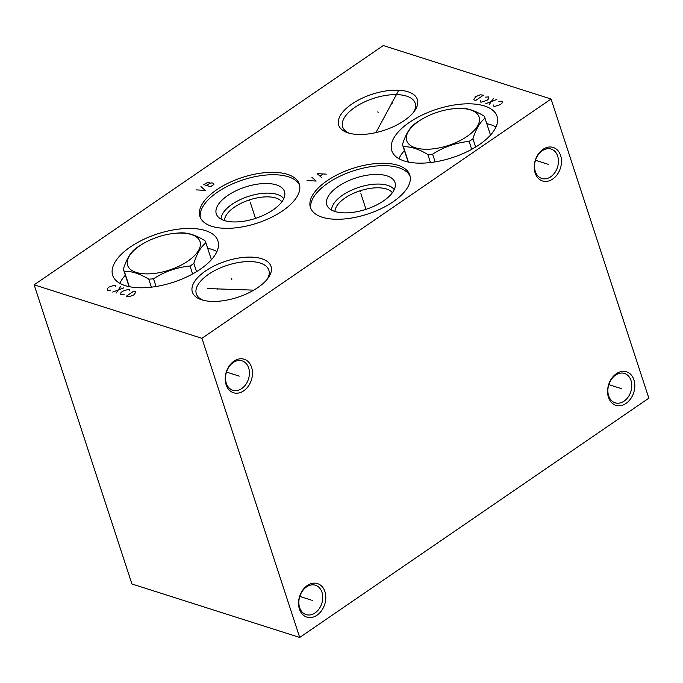 <?xml version="1.0" encoding="UTF-8"?>
<svg xmlns="http://www.w3.org/2000/svg" width="683" height="683" viewBox="0 0 683 683"><rect width="100%" height="100%" fill="white"/><g stroke="black" fill="none" stroke-linecap="round" stroke-linejoin="round"><path stroke-width="1.02" d="M551.07 99.018L648.85 398.172L299.709 637.461L201.929 338.316L551.07 99.018L383.291 45.539L34.15 284.828L201.929 338.316M560.606 155.468A17.587 13.173 -72.3 0 1 552.709 179.048A17.587 13.173 -72.3 0 1 535.113 172.936A17.587 13.173 -72.3 0 1 543.002 149.355A17.587 13.173 -72.3 0 1 560.606 155.468M633.935 379.833A17.587 13.173 -72.3 0 1 626.046 403.414A17.587 13.173 -72.3 0 1 608.451 397.301A17.587 13.173 -72.3 0 1 616.339 373.721A17.587 13.173 -72.3 0 1 633.935 379.833M324.92 591.623A17.587 13.173 -72.3 0 1 317.023 615.204A17.587 13.173 -72.3 0 1 299.427 609.091A17.587 13.173 -72.3 0 1 307.324 585.51A17.587 13.173 -72.3 0 1 324.92 591.623M251.583 367.258A17.587 13.173 -72.3 0 1 243.694 390.838A17.587 13.173 -72.3 0 1 226.099 384.725A17.587 13.173 -72.3 0 1 233.987 361.145A17.587 13.173 -72.3 0 1 251.583 367.258M408.007 91.778A41.373 19.004 161.9 0 1 414.735 110.672A41.373 19.004 161.9 0 1 348.04 132.878A41.373 19.004 161.9 0 1 347.425 132.673A41.373 19.004 161.9 0 1 352.266 103.756A41.373 19.004 161.9 0 1 408.007 91.778M484.537 105.985A55.366 25.442 161.9 0 1 497.036 116.289A55.366 25.442 161.9 0 1 466.728 151.882A55.366 25.442 161.9 0 1 404.285 160.992A55.366 25.442 161.9 0 1 391.786 150.687A55.366 25.442 161.9 0 1 422.085 115.086A55.366 25.442 161.9 0 1 484.537 105.985M397.993 165.303A52.267 24.016 161.9 0 1 409.791 175.027A52.267 24.016 161.9 0 1 381.182 208.631A52.267 24.016 161.9 0 1 322.231 217.228A52.267 24.016 161.9 0 1 310.432 207.504A52.267 24.016 161.9 0 1 339.041 173.9A52.267 24.016 161.9 0 1 397.993 165.303M287.5 174.37A52.267 24.016 161.9 0 1 299.299 184.094A52.267 24.016 161.9 0 1 270.69 217.698A52.267 24.016 161.9 0 1 211.739 226.295A52.267 24.016 161.9 0 1 199.94 216.571A52.267 24.016 161.9 0 1 228.549 182.967A52.267 24.016 161.9 0 1 287.5 174.37M205.446 230.606A55.366 25.442 161.9 0 1 217.945 240.911A55.366 25.442 161.9 0 1 187.637 276.504A55.366 25.442 161.9 0 1 125.185 285.614A55.366 25.442 161.9 0 1 112.686 275.309A55.366 25.442 161.9 0 1 142.995 239.707A55.366 25.442 161.9 0 1 205.446 230.606M261.683 258.72A41.373 19.004 161.9 0 1 268.41 277.614A41.373 19.004 161.9 0 1 201.716 299.82A41.373 19.004 161.9 0 1 201.101 299.615A41.373 19.004 161.9 0 1 205.942 270.699A41.373 19.004 161.9 0 1 261.683 258.72M299.709 637.461L131.93 583.982L34.15 284.828M413.642 112.132A38.137 17.519 161.9 0 0 415.17 103.201A38.137 17.519 161.9 0 0 406.556 96.107A38.137 17.519 -18.1 0 0 363.544 102.382A38.137 17.519 -18.1 0 0 342.67 126.901A38.137 17.519 -18.1 0 0 349.167 133.202M281.866 201.801A30.564 14.044 161.9 0 0 275.983 198.053A30.564 14.044 -18.1 0 0 243.6 202.117A30.564 14.044 -18.1 0 0 224.459 220.566M221.113 219.166A33.262 15.282 -18.1 0 1 241.731 198.949A33.262 15.282 -18.1 0 1 277.196 194.424A33.262 15.282 161.9 0 1 283.744 198.693M276.402 184.905A35.875 16.486 -18.1 0 0 233.791 191.88A35.875 16.486 -18.1 0 0 217.339 215.939A35.875 16.486 -18.1 0 0 224.4 220.549A35.875 16.486 161.9 0 0 262.656 215.666A35.875 16.486 161.9 0 0 284.879 193.861A35.875 16.486 161.9 0 0 276.402 184.905M299.615 185.315A52.267 24.016 161.9 0 0 288.277 176.76A52.267 24.016 -18.1 0 0 230.53 184.786A52.267 24.016 -18.1 0 0 200.401 217.74M207.683 248.288A55.366 25.442 -18.1 0 1 211.551 249.304A55.366 25.442 161.9 0 1 216.904 251.592M125.331 275.206A55.366 25.442 -18.1 0 0 119.841 283.317M267.318 279.082A38.137 17.519 161.9 0 0 268.837 270.152A38.137 17.519 161.9 0 0 260.232 263.057A38.137 17.519 -18.1 0 0 217.22 269.324A38.137 17.519 -18.1 0 0 196.345 293.852A38.137 17.519 -18.1 0 0 202.842 300.153M392.358 192.734A30.564 14.044 161.9 0 0 386.476 188.986A30.564 14.044 -18.1 0 0 354.093 193.05A30.564 14.044 -18.1 0 0 334.952 211.499M331.605 210.099A33.262 15.282 -18.1 0 1 352.223 189.883A33.262 15.282 -18.1 0 1 387.688 185.358A33.262 15.282 161.9 0 1 394.236 189.626M386.894 175.838A35.875 16.486 -18.1 0 0 344.283 182.813A35.875 16.486 -18.1 0 0 327.831 206.864A35.875 16.486 -18.1 0 0 334.892 211.474A35.875 16.486 161.9 0 0 373.149 206.599A35.875 16.486 161.9 0 0 395.372 184.786A35.875 16.486 161.9 0 0 386.894 175.838M410.107 176.248A52.267 24.016 161.9 0 0 398.77 167.694A52.267 24.016 -18.1 0 0 341.022 175.719A52.267 24.016 -18.1 0 0 310.893 208.674M486.774 123.666A55.366 25.442 -18.1 0 1 490.65 124.682A55.366 25.442 161.9 0 1 496.003 126.97M404.421 150.584A55.366 25.442 -18.1 0 0 398.932 158.695M557.661 156.108A15.41 11.543 -72.3 0 1 554.775 172.739A15.41 11.543 -72.3 0 1 541.807 178.451A15.41 11.543 -72.3 0 1 535.318 171.424A15.41 11.543 -72.3 0 1 538.204 154.793A15.41 11.543 -72.3 0 1 551.172 149.082A15.41 11.543 -72.3 0 1 557.661 156.108M630.99 380.474A15.41 11.543 -72.3 0 1 628.112 397.105A15.41 11.543 -72.3 0 1 615.135 402.816A15.41 11.543 -72.3 0 1 608.647 395.79A15.41 11.543 -72.3 0 1 611.533 379.159A15.41 11.543 -72.3 0 1 624.501 373.447A15.41 11.543 -72.3 0 1 630.99 380.474M321.975 592.263A15.41 11.543 -72.3 0 1 319.089 608.894A15.41 11.543 -72.3 0 1 306.121 614.606A15.41 11.543 -72.3 0 1 299.632 607.58A15.41 11.543 -72.3 0 1 302.518 590.949A15.41 11.543 -72.3 0 1 315.486 585.237A15.41 11.543 -72.3 0 1 321.975 592.263M248.646 367.898A15.41 11.543 -72.3 0 1 245.76 384.529A15.41 11.543 -72.3 0 1 232.792 390.241A15.41 11.543 -72.3 0 1 226.304 383.214A15.41 11.543 -72.3 0 1 229.181 366.583A15.41 11.543 -72.3 0 1 242.149 360.872A15.41 11.543 -72.3 0 1 248.646 367.898M475.624 147.05L472.926 138.794C475.983 128.993 480.012 122.146 484.998 118.253A43.319 19.901 -18.1 0 0 484.904 117.937A43.319 19.901 -18.1 0 0 484.034 116.042C474.924 110.492 466.779 107.897 459.599 108.247A43.319 19.901 -18.1 0 0 456.475 108.469L454.101 108.691A38.094 17.502 -18.1 0 0 421.94 119.201A38.094 17.502 -18.1 0 0 418.85 121.181A38.094 17.502 -18.1 0 0 415.29 147.767A38.094 17.502 -18.1 0 0 466.941 136.515A38.094 17.502 -18.1 0 0 478.757 116.136A38.094 17.502 -18.1 0 0 454.101 108.691M484.904 117.937L490.505 135.089L484.998 118.253M471.714 149.321L469.127 141.398A43.319 19.901 -18.1 0 0 471.074 140.117A43.319 19.901 -18.1 0 0 472.926 138.794M421.94 119.201L418.329 121.395A43.319 19.901 -18.1 0 0 416.382 122.675A43.319 19.901 -18.1 0 0 414.53 123.999C409.535 127.892 405.514 134.739 402.458 144.54A43.319 19.901 -18.1 0 0 402.552 144.856A43.319 19.901 -18.1 0 0 403.422 146.76C410.603 146.401 418.739 148.996 427.848 154.546A43.319 19.901 -18.1 0 0 432.621 154.153C443.822 146.947 455.988 142.696 469.127 141.398M408.425 162.059L403.422 146.76M430.469 162.545L427.848 154.546M435.148 161.888L432.621 154.153M196.533 271.672L193.835 263.416C196.892 253.615 200.913 246.768 205.907 242.875A43.319 19.901 -18.1 0 0 205.805 242.559A43.319 19.901 -18.1 0 0 204.934 240.664C195.833 235.114 187.688 232.519 180.508 232.869A43.319 19.901 -18.1 0 0 177.375 233.091L175.01 233.313A38.094 17.502 -18.1 0 0 142.849 243.822A38.094 17.502 -18.1 0 0 139.75 245.803A38.094 17.502 -18.1 0 0 136.19 272.389A38.094 17.502 -18.1 0 0 187.851 261.137A38.094 17.502 -18.1 0 0 199.667 240.757A38.094 17.502 -18.1 0 0 175.01 233.313M211.406 259.711L205.907 242.875M192.615 273.943L190.028 266.02A43.319 19.901 -18.1 0 0 191.983 264.739A43.319 19.901 -18.1 0 0 193.835 263.416M142.849 243.822L139.238 246.017A43.319 19.901 -18.1 0 0 137.283 247.297A43.319 19.901 -18.1 0 0 135.43 248.621C130.444 252.514 126.423 259.361 123.358 269.162A43.319 19.901 -18.1 0 0 123.461 269.478A43.319 19.901 -18.1 0 0 124.332 271.373C131.503 271.023 139.648 273.618 148.757 279.168A43.319 19.901 -18.1 0 0 153.53 278.775C164.731 271.569 176.897 267.318 190.028 266.02M129.326 286.681L124.332 271.373M151.37 287.167L148.757 279.168M156.057 286.51L153.53 278.775M378.203 112.874L377.844 111.773L378.203 112.874M392.204 103.287L391.846 102.177M398.266 91.155L375.915 132.604M493.775 104.934L493.749 106.215L494.586 106.48L500.537 104.508L502.048 103.056L502.295 101.204L498.914 101.408M489.139 104.738L493.485 98.395M496.84 99.462L485.784 103.671M480.354 100.649L480.328 101.938L481.165 102.202L487.116 100.23L488.618 98.779L488.874 96.918L485.493 97.131M475.71 100.461L483.419 95.185L480.26 94.817L475.786 96.619L473.84 99.223L474.036 99.931L475.71 100.461M360.291 191.812L359.932 190.711L360.291 191.812M360.889 193.656L366.011 209.322M307.051 180.568L316.169 181.055L311.866 177.273M326.278 174.131L317.16 173.636L321.462 177.426M320.19 176.052L323.076 174.071M249.799 200.887L249.44 199.778L249.799 200.887M250.396 202.723L255.519 218.389M196.115 189.883L205.233 190.369L200.93 186.587M203.816 184.606L210.526 186.741L213.899 184.436L213.745 183.42L212.063 182.882L209.988 183.181L208.23 182.139L203.816 184.606M206.616 185.494L209.988 183.181M115.786 286.612L115.811 285.332L114.966 285.059L109.024 287.031L107.513 288.482L107.265 290.343L110.646 290.13M120.421 286.8L116.076 293.152M112.721 292.076L123.777 287.867M129.207 290.89L129.232 289.609L128.395 289.336L122.445 291.308L120.934 292.768L120.686 294.621L124.067 294.407M133.842 291.078L126.142 296.362L129.3 296.721L133.766 294.919L135.721 292.324L135.524 291.615L133.842 291.078M231.879 279.825L231.52 278.715L231.879 279.825M217.817 289.455L217.459 288.354M207.495 288.559L253.777 290.147M548.27 164.338L547.442 164.074M546.485 163.766L535.489 160.257M621.607 388.704L620.779 388.439M619.822 388.132L608.826 384.623M312.592 600.494L311.764 600.229M310.808 599.922L299.803 596.413M239.255 376.128L238.427 375.863M237.471 375.556L226.474 372.047M408.161 161.999L402.552 144.856M211.414 259.711L205.805 242.559M129.061 286.621L123.461 269.478"/></g></svg>
